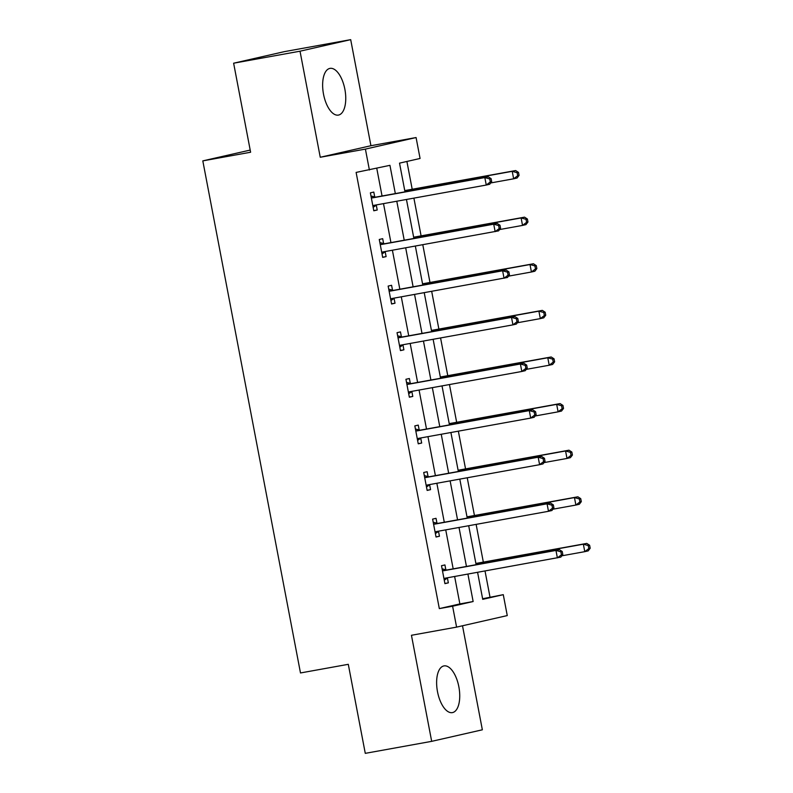 <?xml version="1.0" encoding="UTF-8"?>
<svg xmlns="http://www.w3.org/2000/svg" width="793" height="793" viewBox="0 0 793 793"><rect width="100%" height="100%" fill="white"/><g stroke="black" fill="none" stroke-linecap="round" stroke-linejoin="round"><path stroke-width="1.19" d="M458.86 686.827A23.731 10.943 79.8 0 0 443.961 665.912A23.731 10.943 79.8 0 0 437.498 691.694A23.731 10.943 79.8 0 0 452.397 712.61A23.731 10.943 79.8 0 0 458.86 686.827M344.876 89.302A23.731 10.943 79.8 0 0 329.967 68.386A23.731 10.943 79.8 0 0 323.514 94.169A23.731 10.943 79.8 0 0 338.413 115.084A23.731 10.943 79.8 0 0 344.876 89.302M482.62 598.745L503.277 594.661L507.262 615.576L456.59 627.124L452.605 606.209L473.143 601.53L467.91 574.073M250.201 150.075L202.81 160.88L300.488 672.96L348.296 664.316L365.276 753.35L431.679 741.346L482.352 729.798L462.507 625.776M202.81 160.88L250.608 152.236L233.628 63.202L284.3 51.654L350.694 39.65L300.022 51.198L320.253 157.262L365.404 149.104L416.077 137.546L420.072 158.461L399.523 163.14L404.995 191.847M320.253 157.262L370.926 145.714L350.694 39.65M370.926 145.714L416.077 137.546M489.995 597.06L485.019 570.98M483.334 562.108L476.127 524.371M474.442 515.5L467.236 477.763M465.55 468.891L458.354 431.164M456.659 422.282L449.462 384.555M447.767 375.684L440.571 337.947M438.876 329.075L431.679 291.338M429.984 282.467L422.788 244.73M421.093 235.858L413.896 198.121M412.201 189.249L406.898 161.465M233.628 63.202L300.022 51.198M395.33 193.591L389.938 165.331L356.116 172.418L439.322 608.608L459.871 603.929L454.627 576.471M453.18 568.849L445.735 529.873M444.288 522.24L436.854 483.264M435.397 475.641L427.962 436.656M426.505 429.033L419.071 390.047M417.614 382.424L410.179 343.438M408.722 335.816L401.288 296.83M399.831 289.207L392.396 250.221M390.939 242.599L383.505 203.623M382.048 195.99L376.774 168.334M374.722 196.912L373.8 192.075L370.381 192.858L373.79 210.779L377.22 210.006L376.298 205.169M383.614 243.52L382.692 238.683L379.262 239.466L382.682 257.388L386.112 256.605L385.19 251.778M392.505 290.129L391.583 285.292L388.154 286.075L391.573 303.997L395.003 303.213L394.081 298.376M401.397 336.738L400.475 331.9L397.045 332.673L400.465 350.605L403.895 349.822L402.973 344.985M410.288 383.336L409.366 378.509L405.937 379.282L409.357 397.214L412.786 396.431L411.864 391.593M419.18 429.945L418.258 425.107L414.828 425.891L418.248 443.822L421.678 443.039L420.746 438.202M428.071 476.553L427.14 471.716L423.72 472.499L427.14 490.421L430.559 489.648L429.637 484.81M436.953 523.162L436.031 518.325L432.611 519.108L436.031 537.03L439.451 536.256L438.529 531.419M445.844 569.77L444.923 564.933L441.503 565.716L444.923 583.638L448.342 582.855L447.421 578.028M456.59 627.124L411.448 635.282L431.679 741.346M439.322 608.608L452.605 606.209M369.399 170.009L365.404 149.104M477.584 572.328L482.729 599.339L503.277 594.661M406.452 199.469L413.887 238.455M415.344 246.078L422.778 285.054M424.235 292.686L431.67 331.662M433.127 339.295L440.561 378.271M442.018 385.894L449.453 424.879M450.91 432.502L458.344 471.488M459.801 479.111L467.236 518.097M468.693 525.719L476.127 564.705M466.453 566.45L459.018 527.464M457.561 519.841L450.127 480.865M448.669 473.233L441.235 434.257M439.778 426.624L432.344 387.648M430.896 380.025L423.452 341.04M422.005 333.417L414.561 294.431M413.113 286.808L405.679 247.822M404.222 240.2L396.787 201.214M459.871 603.929L473.143 601.53M373.761 210.631L377.22 210.006M382.652 257.229L386.112 256.605M391.544 303.838L395.003 303.213M400.435 350.447L403.895 349.822M409.327 397.055L412.786 396.431M418.218 443.664L421.678 443.039M427.11 490.272L430.559 489.648M436.001 536.881L439.451 536.256M444.893 583.479L448.342 582.855M491.68 181.627L491.105 178.643L489.737 178.95L490.312 181.944L491.68 181.627L489.678 184.263L486.258 185.047L374.177 205.308A3.043 2.696 -102.8 0 0 373.225 205.694L372.869 205.942M490.312 181.944L486.258 185.047L484.83 177.573L488.26 176.789L376.179 197.051A3.043 2.696 -102.8 0 1 375.148 197.021L370.965 195.97M371.302 197.695L371.719 197.794A3.043 2.696 -102.8 0 0 372.75 197.834L484.83 177.573L489.737 178.95M376.784 204.832A3.043 2.696 -102.8 0 0 376.655 204.921L373.136 207.35M491.105 178.643L488.26 176.789M490.679 182.955L513.646 178.802L512.219 171.328L515.648 170.545L404.757 190.598M517.125 172.715L517.7 175.699L519.068 175.392L518.503 172.398L517.125 172.715L512.219 171.328L404.787 190.756M519.068 175.392L517.066 178.019L513.646 178.802L517.7 175.699M515.648 170.545L518.503 172.398M500.571 228.235L499.996 225.252L498.628 225.559L499.203 228.553L500.571 228.235L498.569 230.872L383.069 251.906A3.043 2.696 -102.8 0 0 382.117 252.303L381.76 252.551M499.203 228.553L495.149 231.645L493.722 224.181L497.142 223.398L385.071 243.659A3.043 2.696 -102.8 0 1 384.04 243.629L379.857 242.579M380.194 244.303L380.61 244.403A3.043 2.696 -102.8 0 0 381.641 244.442L493.722 224.181L498.628 225.559M385.676 251.44A3.043 2.696 -102.8 0 0 385.547 251.53L382.028 253.958M499.996 225.252L497.142 223.398M509.463 274.844L508.888 271.86L507.52 272.168L508.095 275.161L509.463 274.844L507.461 277.481L391.96 298.515A3.043 2.696 -102.8 0 0 391.008 298.911L390.652 299.159M508.095 275.161L504.041 278.254L502.613 270.79L506.033 270.007L393.962 290.268A3.043 2.696 -102.8 0 1 392.931 290.228L388.748 289.187M389.076 290.902L389.502 291.011A3.043 2.696 -102.8 0 0 390.533 291.051L502.613 270.79L507.52 272.168M394.567 298.049A3.043 2.696 -102.8 0 0 394.438 298.138L390.919 300.567M508.888 271.86L506.033 270.007M499.57 229.564L522.537 225.41L521.11 217.936L524.54 217.153L413.649 237.206M526.017 219.314L526.592 222.308L527.96 221.99L527.385 219.007L526.017 219.314L521.11 217.936L413.678 237.355M527.96 221.99L525.957 224.627L522.537 225.41L526.592 222.308M524.54 217.153L527.385 219.007M508.452 276.162L531.429 272.009L530.002 264.545L533.431 263.762L422.54 283.815M534.908 265.923L535.483 268.916L536.851 268.599L536.276 265.615L534.908 265.923L530.002 264.545L422.57 283.963M536.851 268.599L534.849 271.236L531.429 272.009L535.483 268.916M533.431 263.762L536.276 265.615M518.354 321.452L517.779 318.469L516.412 318.776L516.977 321.76L518.354 321.452L516.352 324.079L512.932 324.862L400.852 345.124A3.043 2.696 -102.8 0 0 399.9 345.52L399.543 345.768M516.977 321.76L512.932 324.862L511.505 317.398L514.925 316.615L402.854 336.876A3.043 2.696 -102.8 0 1 401.813 336.837L397.64 335.796M397.967 337.511L398.393 337.62A3.043 2.696 -102.8 0 0 399.424 337.659L511.505 317.398L516.412 318.776M403.459 344.658A3.043 2.696 -102.8 0 0 403.33 344.737L399.811 347.175M517.779 318.469L514.925 316.615M527.246 368.061L526.671 365.067L525.303 365.385L525.868 368.368L527.246 368.061L525.244 370.688L521.824 371.471L409.743 391.732A3.043 2.696 -102.8 0 0 408.791 392.129L408.435 392.376M525.868 368.368L521.824 371.471L520.396 363.997L523.816 363.224L411.745 383.485A3.043 2.696 -102.8 0 1 410.705 383.445L406.531 382.404M406.859 384.119L407.285 384.228A3.043 2.696 -102.8 0 0 408.316 384.268L520.396 363.997L525.303 365.385M412.35 391.266A3.043 2.696 -102.8 0 0 412.211 391.346L408.702 393.784M526.671 365.067L523.816 363.224M536.127 414.67L535.562 411.676L534.195 411.993L534.76 414.977L536.127 414.67L534.135 417.296L530.705 418.08L418.635 438.341A3.043 2.696 -102.8 0 0 417.683 438.737L417.326 438.985M534.76 414.977L530.705 418.08L529.288 410.605L532.708 409.832L420.627 430.093A3.043 2.696 -102.8 0 1 419.596 430.054L415.423 429.013M415.75 430.728L416.176 430.837A3.043 2.696 -102.8 0 0 417.207 430.867L529.288 410.605L534.195 411.993M421.242 437.865A3.043 2.696 -102.8 0 0 421.103 437.954L417.594 440.393M535.562 411.676L532.708 409.832M517.343 322.771L540.32 318.617L538.893 311.153L542.323 310.37L431.432 330.413M543.8 312.531L544.375 315.525L545.743 315.208L545.168 312.224L543.8 312.531L538.893 311.153L431.461 330.572M545.743 315.208L543.74 317.844L540.32 318.617L544.375 315.525M542.323 310.37L545.168 312.224M526.235 369.379L549.212 365.226L547.785 357.762L551.204 356.979L440.323 377.022M552.691 359.14L553.266 362.123L554.634 361.816L554.059 358.832L552.691 359.14L547.785 357.762L440.353 377.181M554.634 361.816L552.632 364.443L549.212 365.226L553.266 362.123M551.204 356.979L554.059 358.832M535.126 415.988L558.103 411.835L556.676 404.371L560.096 403.587L449.215 423.631M561.583 405.748L562.158 408.732L563.526 408.425L562.951 405.431L561.583 405.748L556.676 404.371L449.244 423.789M563.526 408.425L561.523 411.052L558.103 411.835L562.158 408.732M560.096 403.587L562.951 405.431M544.018 462.597L566.995 458.443L565.568 450.969L568.987 450.196L458.106 470.239M570.474 452.357L571.039 455.341L572.417 455.033L571.842 452.04L570.474 452.357L565.568 450.969L458.136 470.398M572.417 455.033L570.415 457.66L566.995 458.443L571.039 455.341M568.987 450.196L571.842 452.04M545.019 461.278L544.454 458.285L543.086 458.602L543.651 461.585L545.019 461.278L543.027 463.905L539.597 464.688L427.526 484.949A3.043 2.696 -102.8 0 0 426.575 485.346L426.218 485.594M543.651 461.585L539.597 464.688L538.179 457.214L541.599 456.431L429.519 476.702A3.043 2.696 -102.8 0 1 428.488 476.662L424.314 475.612M424.642 477.336L425.068 477.445A3.043 2.696 -102.8 0 0 426.099 477.475L538.179 457.214L543.086 458.602M430.133 484.473A3.043 2.696 -102.8 0 0 429.994 484.563L426.485 487.001M544.454 458.285L541.599 456.431M553.91 507.877L553.345 504.893L551.978 505.21L552.543 508.194L553.91 507.877L551.918 510.514L548.488 511.297L436.418 531.558A3.043 2.696 -102.8 0 0 435.466 531.954L435.109 532.192M552.543 508.194L548.488 511.297L547.071 503.823L550.491 503.04L438.41 523.301A3.043 2.696 -102.8 0 1 437.379 523.271L433.206 522.22M433.533 523.945L433.959 524.044A3.043 2.696 -102.8 0 0 434.99 524.084L547.071 503.823L551.978 505.21M439.025 531.082A3.043 2.696 -102.8 0 0 438.886 531.171L435.377 533.6M553.345 504.893L550.491 503.04M552.909 509.205L575.887 505.052L574.459 497.578L577.879 496.805L466.998 516.848M579.366 498.966L579.931 501.949L581.309 501.642L580.734 498.648L579.366 498.966L574.459 497.578L467.027 517.006M581.309 501.642L579.306 504.269L575.887 505.052L579.931 501.949M577.879 496.805L580.734 498.648M562.802 554.485L562.237 551.502L560.869 551.809L561.434 554.803L562.802 554.485L560.81 557.122L445.309 578.166A3.043 2.696 -102.8 0 0 444.358 578.553L444.001 578.801M561.434 554.803L557.38 557.895L555.962 550.431L559.382 549.648L447.302 569.909A3.043 2.696 -102.8 0 1 446.271 569.88L442.097 568.829M442.425 570.554L442.851 570.653A3.043 2.696 -102.8 0 0 443.882 570.692L555.962 550.431L560.869 551.809M447.916 577.691A3.043 2.696 -102.8 0 0 447.777 577.78L444.268 580.208M562.237 551.502L559.382 549.648M561.801 555.814L584.778 551.66L583.351 544.186L586.77 543.403L475.889 563.456M588.257 545.574L588.822 548.558L590.19 548.241L589.625 545.257L588.257 545.574L583.351 544.186L475.919 563.605M590.19 548.241L588.198 550.877L584.778 551.66L588.822 548.558M586.77 543.403L589.625 545.257M371.719 197.794L375.148 197.021M372.75 197.834L376.179 197.051M373.225 205.694L376.655 204.921M380.61 244.403L384.04 243.629M381.641 244.442L385.071 243.659M382.117 252.303L385.547 251.53M389.502 291.011L392.931 290.228M390.533 291.051L393.962 290.268M391.008 298.911L394.438 298.138M398.393 337.62L401.813 336.837M399.424 337.659L402.854 336.876M399.9 345.52L403.33 344.737M407.285 384.228L410.705 383.445M408.316 384.268L411.745 383.485M408.791 392.129L412.211 391.346M416.176 430.837L419.596 430.054M417.207 430.867L420.627 430.093M417.683 438.737L421.103 437.954M425.068 477.445L428.488 476.662M426.099 477.475L429.519 476.702M426.575 485.346L429.994 484.563M433.959 524.044L437.379 523.271M434.99 524.084L438.41 523.301M435.466 531.954L438.886 531.171M442.851 570.653L446.271 569.88M443.882 570.692L447.302 569.909M444.358 578.553L447.777 577.78"/></g></svg>
